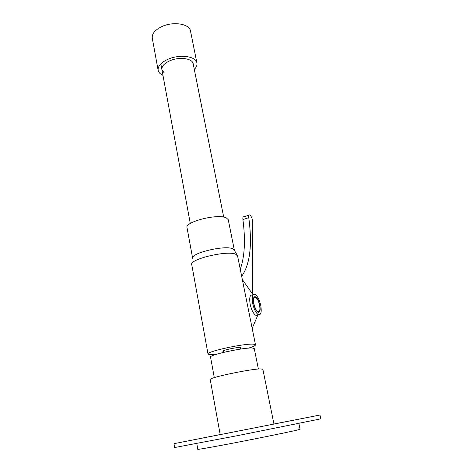 <?xml version="1.0" encoding="UTF-8"?>
<svg xmlns="http://www.w3.org/2000/svg" width="473" height="473" viewBox="0 0 473 473"><rect width="100%" height="100%" fill="white"/><g stroke="black" fill="none" stroke-linecap="round" stroke-linejoin="round"><path stroke-width="0.71" d="M190.53 31.171L190.471 30.875C189.431 23.78 173.153 21.173 161.796 26.6C154.86 30.006 151.697 33.926 152.306 38.36L158.106 70.11M194.308 69.425C196.472 67.207 197.336 65.008 196.886 62.832C195.952 56.21 179.521 54.023 167.939 59.279C160.873 62.572 157.615 66.291 158.165 70.43C158.656 72.487 160.258 74.119 162.96 75.331M223.705 217.113L193.161 63.672C192.393 58.321 179.166 56.571 169.848 60.786C164.131 63.441 161.494 66.439 161.937 69.797L164.19 72.854M258.394 311.808L257.448 311.884M259.571 305.085C260.351 309.91 259.778 312.091 257.85 311.636C256.171 310.471 254.864 307.893 253.93 303.903C253.173 299.084 253.747 296.914 255.651 297.387C257.33 298.546 258.636 301.112 259.571 305.085M253.694 303.849C252.878 298.646 253.498 296.299 255.556 296.813C257.371 298.067 258.784 300.84 259.795 305.132C260.641 310.347 260.02 312.706 257.933 312.215C256.118 310.956 254.705 308.171 253.694 303.849M254.344 296.796L255.432 297.292M252.718 303.642C254.048 309.324 255.899 312.984 258.282 314.64C261.025 315.278 261.841 312.174 260.729 305.333C259.399 299.693 257.543 296.057 255.16 294.413C252.464 293.733 251.654 296.813 252.718 303.642M252.659 295.093C249.945 294.425 249.117 297.499 250.176 304.328C251.494 309.998 253.357 313.652 255.751 315.302C256.733 315.787 257.507 315.526 258.075 314.515M223.392 351.486L222.842 351.273C221.991 350.369 236.541 347.182 239.953 347.537L240.716 347.767L240.29 348.199M192.653 258.388C189.975 253.392 224.332 244.973 232.527 248.697L234.371 250.205L228.282 219.856M208.014 354.017L191.76 264.697C188.833 259.423 226.644 250.223 235.542 254.143L237.558 255.869M192.623 258.223L187.054 227.773C184.251 221.92 218.094 213.335 226.36 217.893L228.246 219.691M215.718 354.519L210.479 354.732L208.025 354.106C205.542 351.735 245.002 343.12 253.634 344.196L255.485 344.793C255.58 345.562 253.256 346.679 248.526 348.14M242.33 279.531L253.108 294.833M258.004 314.711L252.174 328.38M259.245 311.423L258.548 312.399M253.652 297.783L254.509 297.387M241.685 276.333C250.069 264.336 252.428 244.789 248.763 217.681C248.538 215.599 248.875 214.683 249.756 214.937C251.435 216.344 252.434 218.763 252.765 222.198L252.688 294.23M240.254 269.261C244.724 256.591 245.605 240.018 242.903 219.543C242.69 217.462 243.033 216.551 243.938 216.794L248.946 215.197M254.279 348.631L252.547 348.045C244.565 347.182 208.315 355.063 210.556 357.139L214.299 377.637M262.858 369.259L273.956 424.056L272.105 424.429L220.187 434.61L210.225 379.588C207.6 377.933 251.595 368.638 260.901 368.922L262.87 369.318M222.86 434.131L232.793 432.186L222.86 434.131M273.95 424.009L319.967 415.04L320.806 418.847L238.558 435.444L174.62 447.529L173.993 443.68L220.176 434.557M319.967 415.04L173.993 443.674M300.089 429.218L300.089 429.236C301.011 429.49 271.277 435.739 240.444 441.705C215.31 446.583 196.857 449.841 197.785 449.309L196.792 443.514M242.903 219.543L248.763 217.681M190.471 30.875L196.886 62.832M190.294 223.516L160.838 63.825M257.324 311.772L257.85 311.636M254.959 296.973L255.556 296.813M258.282 314.64L255.751 315.302M234.395 250.306L237.062 254.982M255.485 344.793L237.529 255.722M240.467 349.086L240.166 347.554M223.558 352.373L223.274 350.842M258.376 369.041L254.267 348.566M300.089 429.236L298.871 423.477"/></g></svg>
